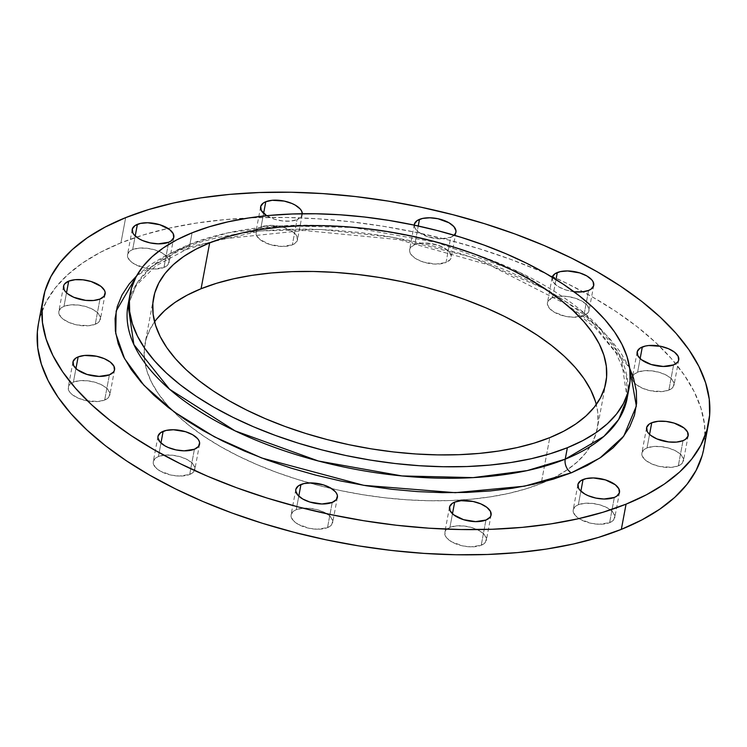 <?xml version="1.0" encoding="UTF-8"?>
<svg xmlns="http://www.w3.org/2000/svg" width="747" height="747" viewBox="0 0 747 747"><rect width="100%" height="100%" fill="white"/><g stroke="black" fill="none" stroke-linecap="round" stroke-linejoin="round"><path stroke-width="0.56" stroke-dasharray="3.73 2.8" d="M449.937 527.354L452.477 513.787L449.937 527.354L445.838 530.165L444.895 531.957L445.389 535.963L446.818 538.027L451.748 541.883L462.767 545.917L470.899 546.851L481.217 545.263A21.159 9.972 10.6 0 0 486.372 540.202A21.159 9.972 10.6 0 0 473.822 528.213A21.159 9.972 10.6 0 0 449.937 527.354A21.159 9.972 10.6 0 0 444.782 532.415A21.159 9.972 10.6 0 0 457.332 544.404A21.159 9.972 10.6 0 0 481.217 545.263L485.317 542.443L486.418 538.699L484.336 534.591L479.406 530.734L472.375 527.737L464.298 526.037L456.426 525.907L449.937 527.354M485.933 520.043L481.217 545.263L485.933 520.043M578.337 504.748L580.877 491.171L578.337 504.748L575.937 506.008L573.285 509.351L573.136 511.312L575.209 515.421L580.148 519.277L591.166 523.311L599.29 524.245L609.608 522.657A21.159 9.972 10.6 0 0 614.772 517.596A21.159 9.972 10.6 0 0 602.222 505.607A21.159 9.972 10.6 0 0 578.337 504.748A21.159 9.972 10.6 0 0 573.182 509.809A21.159 9.972 10.6 0 0 585.732 521.798A21.159 9.972 10.6 0 0 609.608 522.657L613.717 519.837L614.809 516.093L612.736 511.975L607.806 508.128L600.765 505.131L592.698 503.431L584.817 503.301L578.337 504.748M614.333 497.437L609.608 522.657L614.333 497.437M647.023 447.948L649.563 434.38L647.023 447.948L644.624 449.208L641.981 452.561L641.822 454.512L643.905 458.63L646.043 460.628L652.15 464.12L659.853 466.511L671.814 467.314L678.304 465.857A21.159 9.972 10.6 0 0 683.458 460.796A21.159 9.972 10.6 0 0 670.909 448.816A21.159 9.972 10.6 0 0 647.023 447.948A21.159 9.972 10.6 0 0 641.869 453.018A21.159 9.972 10.6 0 0 654.419 464.998A21.159 9.972 10.6 0 0 678.304 465.857L682.403 463.047L683.496 459.293L681.423 455.184L676.493 451.337L669.452 448.331L661.384 446.631L653.504 446.501L647.023 447.948M683.019 440.646L678.304 465.857L683.019 440.646M637.602 372.183L640.142 358.616L637.602 372.183L633.493 375.003L632.55 376.796L633.045 380.802L634.474 382.866L636.621 384.864L642.719 388.356L650.422 390.746L662.393 391.549L668.873 390.093A21.159 9.972 10.6 0 0 674.037 385.032A21.159 9.972 10.6 0 0 661.487 373.052A21.159 9.972 10.6 0 0 637.602 372.183A21.159 9.972 10.6 0 0 632.438 377.254A21.159 9.972 10.6 0 0 634.987 383.416A21.159 9.972 10.6 0 0 668.873 390.093L672.972 387.282L674.074 383.528L672.001 379.42L667.071 375.573L660.031 372.566L651.963 370.867L644.082 370.736L637.602 372.183M673.598 364.872L668.873 390.093L673.598 364.872M552.584 297.754L555.992 279.555L552.584 297.754L548.485 300.565L547.542 302.358L547.383 304.318L549.465 308.427L554.395 312.283L565.414 316.317L573.547 317.251L583.865 315.664A21.159 9.972 10.6 0 0 589.019 310.603A21.159 9.972 10.6 0 0 576.469 298.613A21.159 9.972 10.6 0 0 552.584 297.754A21.159 9.972 10.6 0 0 547.43 302.815A21.159 9.972 10.6 0 0 557.393 313.777A21.159 9.972 10.6 0 0 579.439 316.849A21.159 9.972 10.6 0 0 583.865 315.664L587.964 312.844L589.066 309.099L586.983 304.981L582.053 301.134L575.022 298.137L566.945 296.438L559.073 296.307L552.584 297.754M588.58 290.443L583.865 315.664L588.58 290.443M454.167 235.221A21.159 9.972 -169.4 0 1 450.758 237.285L446.043 262.505A21.159 9.972 10.6 0 0 451.197 257.444A21.159 9.972 10.6 0 0 438.648 245.455A21.159 9.972 10.6 0 0 414.762 244.596L418.245 225.996L414.762 244.596L410.663 247.406L409.72 249.199L409.561 251.16L411.644 255.269L416.574 259.125L423.605 262.122L435.725 264.093L446.043 262.505L450.142 259.685L451.085 257.902L451.244 255.941L449.162 251.832L444.232 247.976L437.2 244.979L425.08 243.008L414.762 244.596A21.159 9.972 10.6 0 0 409.608 249.657A21.159 9.972 10.6 0 0 422.158 261.646A21.159 9.972 10.6 0 0 446.043 262.505L450.758 237.285L454.167 235.221M302.302 213.745A21.159 9.972 -169.4 0 1 302.218 214.585A21.159 9.972 -169.4 0 1 297.063 219.646L292.338 244.867A21.159 9.972 10.6 0 0 297.502 239.806A21.159 9.972 10.6 0 0 284.952 227.816A21.159 9.972 10.6 0 0 261.067 226.957L263.607 213.39L261.067 226.957L256.959 229.768L256.016 231.561L256.51 235.566L260.087 239.628L269.91 244.484L282.021 246.454L292.338 244.867L294.738 243.606L297.39 240.263L296.886 236.248L293.319 232.196L283.496 227.34L271.385 225.37L261.067 226.957A21.159 9.972 10.6 0 0 255.904 232.018A21.159 9.972 10.6 0 0 268.453 244.008A21.159 9.972 10.6 0 0 292.338 244.867L297.063 219.646L301.162 216.835L302.255 213.082M132.667 249.563L135.207 235.996L132.667 249.563L130.267 250.824L127.616 254.167L127.466 256.128L129.548 260.236L134.479 264.093L145.497 268.126L153.621 269.06L163.948 267.473A21.159 9.972 10.6 0 0 169.102 262.412A21.159 9.972 10.6 0 0 156.553 250.422A21.159 9.972 10.6 0 0 132.667 249.563A21.159 9.972 10.6 0 0 127.513 254.624A21.159 9.972 10.6 0 0 140.062 266.614A21.159 9.972 10.6 0 0 163.948 267.473L168.047 264.653L169.139 260.908L167.067 256.8L162.136 252.944L155.096 249.946L147.028 248.247L139.147 248.116L132.667 249.563M168.663 242.252L163.948 267.473L168.663 242.252M63.981 306.354L66.52 292.787L63.981 306.354L61.581 307.615L58.929 310.967L58.78 312.918L60.852 317.036L63 319.034L69.107 322.527L76.81 324.917L88.772 325.72L95.252 324.263A21.159 9.972 10.6 0 0 100.415 319.202A21.159 9.972 10.6 0 0 87.866 307.222A21.159 9.972 10.6 0 0 63.981 306.354A21.159 9.972 10.6 0 0 58.826 311.424A21.159 9.972 10.6 0 0 71.376 323.404A21.159 9.972 10.6 0 0 95.252 324.263L99.36 321.453L100.453 317.699L98.38 313.591L93.45 309.744L86.409 306.737L78.342 305.037L70.461 304.907L63.981 306.354M99.977 299.052L95.252 324.263L99.977 299.052M73.402 382.128L75.942 368.551L73.402 382.128L69.303 384.938L68.36 386.731L68.855 390.737L70.283 392.801L72.431 394.799L78.528 398.291L86.232 400.681L98.202 401.484L104.683 400.028A21.159 9.972 10.6 0 0 109.837 394.967A21.159 9.972 10.6 0 0 97.287 382.987A21.159 9.972 10.6 0 0 73.402 382.128A21.159 9.972 10.6 0 0 68.248 387.189A21.159 9.972 10.6 0 0 80.797 399.169A21.159 9.972 10.6 0 0 104.683 400.028L108.782 397.217L109.884 393.473L107.801 389.355L102.871 385.508L95.84 382.501L87.763 380.802L79.892 380.671L73.402 382.128M109.398 374.817L104.683 400.028L109.398 374.817M296.242 509.715L298.781 496.148L296.242 509.715L293.842 510.976L291.19 514.319L291.041 516.28L293.113 520.388L298.044 524.245L309.062 528.278L317.195 529.212L327.513 527.625A21.159 9.972 10.6 0 0 332.676 522.564A21.159 9.972 10.6 0 0 320.127 510.574A21.159 9.972 10.6 0 0 296.242 509.715A21.159 9.972 10.6 0 0 291.078 514.776A21.159 9.972 10.6 0 0 303.627 526.766A21.159 9.972 10.6 0 0 327.513 527.625L331.621 524.805L332.714 521.061L330.641 516.952L325.711 513.096L318.67 510.098L310.603 508.399L302.722 508.268L296.242 509.715M332.238 502.404L327.513 527.625L332.238 502.404M158.42 456.557L160.96 442.99L158.42 456.557L156.02 457.818L153.368 461.16L153.219 463.121L155.292 467.23L160.222 471.086L171.24 475.12L179.373 476.054L189.691 474.466A21.159 9.972 10.6 0 0 194.855 469.405A21.159 9.972 10.6 0 0 182.305 457.416A21.159 9.972 10.6 0 0 158.42 456.557A21.159 9.972 10.6 0 0 153.256 461.618A21.159 9.972 10.6 0 0 165.806 473.607A21.159 9.972 10.6 0 0 189.691 474.466L193.8 471.646L194.892 467.902L192.819 463.794L187.889 459.937L180.849 456.94L172.781 455.24L164.9 455.11L158.42 456.557M194.416 449.246L189.691 474.466L194.416 449.246M627.116 398.422L621.289 358.859L585.573 314.179L520.061 272.562L436.762 242.439L353.116 227.499L282.011 225.818L228.012 232.831L189.925 244.278A10.579 7.507 68.1 0 1 186.078 249.601A10.579 7.507 68.1 0 1 180.391 248.966L260.516 230.916L320.556 229.45L392.829 237.285L470.899 256.977L543.592 288.351L598.87 327.513L629.665 368.196L620.468 352.22L610.383 339.371L598.039 326.728L583.556 314.412L567.066 302.544L548.737 291.237L528.745 280.601L507.288 270.741L484.551 261.749L460.778 253.709L436.183 246.706L411.009 240.795L385.499 236.043L359.886 232.504L334.432 230.188L309.379 229.133L284.971 229.348L261.431 230.832L238.993 233.568L217.872 237.527L198.282 242.682L180.391 248.966L164.387 256.333L150.418 264.709L136.589 275.914L180.391 248.966A10.579 7.507 -111.9 0 0 186.078 249.601A10.579 7.507 -111.9 0 0 189.925 244.278A253.877 119.66 10.6 0 0 128.036 305.019L136.356 285.307L155.806 265.895L186.059 249.61L219.702 239.18L303.88 230.478L398.562 239.6L490.135 265.334L565.46 303.889L595.434 328.045L615.967 352.827L626.406 376.656L627.116 398.422A253.877 119.66 10.6 0 0 463.719 250.292A253.877 119.66 10.6 0 0 333.946 226.005A253.877 119.66 10.6 0 0 189.925 244.278L192.072 232.812L189.925 244.278L151.277 267.015L136.505 283.916L128.036 305.019M156.468 319.333L150.259 328.801L146.179 338.811L144.264 349.279L144.535 360.101L146.991 371.175L151.604 382.399L158.327 393.65L167.104 404.827L177.842 415.827L190.448 426.546L204.79 436.874L220.738 446.706L238.125 455.959L256.8 464.541L276.577 472.365L297.259 479.359L318.661 485.447L340.557 490.592L362.762 494.719L385.032 497.81L407.18 499.818L428.974 500.733L450.217 500.546L470.694 499.257L490.219 496.876L508.586 493.431L525.636 488.949L541.202 483.477L549.783 437.63L541.202 483.477A230.076 108.446 10.6 0 0 547.243 480.9M547.252 480.9A230.076 108.446 10.6 0 0 597.292 428.433A230.076 108.446 10.6 0 0 596.283 404.519M703.87 448.377A338.503 159.55 10.6 0 0 659.386 346.048A338.503 159.55 10.6 0 0 552.491 276.521A338.503 159.55 10.6 0 0 167.991 228.414A338.503 159.55 10.6 0 0 120.939 242.85L125.664 217.629L120.939 242.85A338.503 159.55 10.6 0 0 38.414 323.843M38.452 323.656L40.17 316.523L46.174 301.788L55.306 287.875L67.482 274.896L82.581 262.991L100.453 252.281L120.939 242.85L143.835 234.801L168.915 228.208L195.947 223.138L224.67 219.637L254.802 217.741L286.045 217.461L318.119 218.806L350.698 221.766L383.472 226.313L416.126 232.392L448.359 239.955L479.835 248.919L510.266 259.209L539.362 270.722L566.842 283.346L592.427 296.961L615.883 311.424L636.986 326.616L655.53 342.378L671.329 358.569L684.243 375.013L694.14 391.568L700.919 408.077L704.533 424.371L704.935 440.291L702.115 455.698M154.573 321.854A230.076 108.446 10.6 0 0 144.993 343.788A230.076 108.446 10.6 0 0 172.669 410.803A230.076 108.446 10.6 0 0 309.323 482.926A230.076 108.446 10.6 0 0 331.668 488.631A230.076 108.446 10.6 0 0 541.202 483.477L555.124 477.072L567.272 469.788L577.534 461.702L585.807 452.878L592.016 443.419L596.097 433.409L598.011 422.933L597.74 412.111L595.294 401.036M552.257 277.137L552.752 281.152L556.328 285.205L559.111 287.063L566.151 290.06L574.219 291.76M414.249 225.136L414.93 227.994L418.507 232.046L428.33 236.902L440.441 238.872L450.758 237.285A21.159 9.972 -169.4 0 1 427.555 236.659A21.159 9.972 -169.4 0 1 414.249 225.136M266.67 215.715L274.625 219.263L282.702 220.963L290.574 221.093L297.063 219.646A21.159 9.972 -169.4 0 1 266.67 215.715M573.957 291.732A21.159 9.972 -169.4 0 1 552.145 277.595A21.159 9.972 -169.4 0 1 552.229 277.24M491.096 514.982L486.372 540.202M619.487 492.376L614.772 517.596M688.174 435.576L683.458 460.796M678.752 359.811L674.037 385.032M593.744 285.382L589.019 310.603M455.922 232.224L451.197 257.444M302.218 214.585L297.502 239.806M173.818 237.191L169.102 262.412M105.131 293.982L100.415 319.202M114.562 369.746L109.837 394.967M337.392 497.343L332.676 522.564M199.57 444.185L194.855 469.405M605.873 382.576L597.292 428.433M153.574 297.932L144.993 343.788M157.981 436.397L153.256 461.618M295.803 489.556L291.078 514.776M72.963 361.968L68.248 387.189M63.542 286.204L58.826 311.424M132.228 229.404L127.513 254.624M260.628 206.798L255.904 232.018M414.324 224.436L409.608 249.657M552.145 277.595L547.43 302.815M637.154 352.07L632.728 375.732M646.585 427.798L641.869 453.018M577.898 484.588L573.182 509.809M449.498 507.194L444.782 532.415"/><path stroke-width="1.12" d="M454.662 502.133A21.159 9.972 -169.4 0 1 478.547 502.992A21.159 9.972 -169.4 0 1 491.096 514.982A21.159 9.972 -169.4 0 1 485.933 520.043L490.041 517.232L490.984 515.439L490.49 511.434L486.913 507.372L480.816 503.88L473.112 501.48L461.142 500.686L454.662 502.133L452.262 503.394L449.61 506.737L450.114 510.752L453.681 514.804L463.504 519.66L475.615 521.63L485.933 520.043A21.159 9.972 -169.4 0 1 462.048 519.184A21.159 9.972 -169.4 0 1 449.498 507.194A21.159 9.972 -169.4 0 1 454.662 502.133L452.477 513.787L454.662 502.133M583.052 479.527A21.159 9.972 -169.4 0 1 606.938 480.386A21.159 9.972 -169.4 0 1 619.487 492.376A21.159 9.972 -169.4 0 1 614.333 497.437L616.733 496.176L619.384 492.833L618.88 488.827L615.313 484.766L605.49 479.91L593.379 477.94L586.059 478.612L580.662 480.788L578.01 484.131L578.505 488.136L579.933 490.2L584.864 494.056L588.178 495.691L595.882 498.09L604.015 499.024L614.333 497.437A21.159 9.972 -169.4 0 1 590.447 496.578A21.159 9.972 -169.4 0 1 577.898 484.588A21.159 9.972 -169.4 0 1 583.052 479.527L580.877 491.171L583.052 479.527M651.748 422.737A21.159 9.972 -169.4 0 1 675.624 423.596A21.159 9.972 -169.4 0 1 688.174 435.576A21.159 9.972 -169.4 0 1 683.019 440.646L685.419 439.385L688.071 436.033L687.567 432.027L684 427.966L674.177 423.11L666.1 421.42L658.228 421.28L651.748 422.737L649.348 423.997L646.697 427.34L647.191 431.346L648.62 433.409L650.768 435.408L656.865 438.9L668.658 441.963L676.539 442.093L683.019 440.646A21.159 9.972 -169.4 0 1 659.134 439.778A21.159 9.972 -169.4 0 1 646.585 427.798A21.159 9.972 -169.4 0 1 651.748 422.737L649.563 434.38L651.748 422.737M642.317 346.972A21.159 9.972 -169.4 0 1 666.203 347.831A21.159 9.972 -169.4 0 1 678.752 359.811A21.159 9.972 -169.4 0 1 673.598 364.872L677.697 362.062L678.64 360.269L678.145 356.263L674.569 352.201L668.472 348.709L660.768 346.319L648.798 345.516L645.315 346.057L639.918 348.223L637.275 351.576L637.77 355.581L641.337 359.643L651.16 364.499L663.271 366.46L673.598 364.872A21.159 9.972 -169.4 0 1 649.713 364.013A21.159 9.972 -169.4 0 1 637.163 352.033A21.159 9.972 -169.4 0 1 642.317 346.972L640.142 358.616L642.317 346.972M557.309 272.534A21.159 9.972 -169.4 0 1 581.194 273.393A21.159 9.972 -169.4 0 1 593.744 285.382A21.159 9.972 -169.4 0 1 588.58 290.443L590.98 289.182L593.632 285.84L593.127 281.834L591.708 279.77L586.778 275.914L579.737 272.916L567.627 270.946L560.306 271.619L554.909 273.794L552.229 277.24A21.159 9.972 -169.4 0 1 557.309 272.534L555.992 279.555L557.309 272.534M414.249 225.136A21.159 9.972 -169.4 0 1 414.324 224.436A21.159 9.972 -169.4 0 1 419.487 219.375L418.245 225.996L419.487 219.375A21.159 9.972 -169.4 0 1 443.373 220.234A21.159 9.972 -169.4 0 1 455.922 232.224A21.159 9.972 -169.4 0 1 454.167 235.221L455.81 232.681L455.959 230.72L453.887 226.612L448.956 222.755L437.938 218.722L429.805 217.788L422.485 218.46L417.087 220.636L414.436 223.979L414.286 225.939M265.783 201.737A21.159 9.972 -169.4 0 1 288.846 202.325A21.159 9.972 -169.4 0 1 302.302 213.745L301.611 211.037L300.182 208.973L295.252 205.117L291.937 203.483L284.233 201.083L272.263 200.289L265.783 201.737L263.383 202.997L260.731 206.34L261.235 210.355L266.67 215.715A21.159 9.972 -169.4 0 1 260.628 206.798A21.159 9.972 -169.4 0 1 265.783 201.737L263.607 213.39L265.783 201.737M137.392 224.343A21.159 9.972 -169.4 0 1 161.268 225.202A21.159 9.972 -169.4 0 1 173.818 237.191A21.159 9.972 -169.4 0 1 168.663 242.252L171.063 240.992L173.715 237.649L173.211 233.643L169.644 229.581L159.821 224.726L147.71 222.755L140.389 223.428L134.992 225.603L132.34 228.946L132.835 232.961L134.264 235.025L139.194 238.872L142.509 240.515L150.212 242.906L158.345 243.839L168.663 242.252A21.159 9.972 -169.4 0 1 144.778 241.393A21.159 9.972 -169.4 0 1 132.228 229.404A21.159 9.972 -169.4 0 1 137.392 224.343L135.207 235.996L137.392 224.343M68.696 281.143A21.159 9.972 -169.4 0 1 92.581 282.002A21.159 9.972 -169.4 0 1 105.131 293.982A21.159 9.972 -169.4 0 1 99.977 299.052L104.076 296.232L105.178 292.488L104.524 290.434L100.957 286.372L91.134 281.516L83.057 279.826L75.186 279.686L68.696 281.143L64.597 283.953L63.654 285.746L64.149 289.752L65.577 291.816L67.725 293.814L73.822 297.306L85.616 300.369L93.496 300.499L99.977 299.052A21.159 9.972 -169.4 0 1 76.091 298.184A21.159 9.972 -169.4 0 1 63.542 286.204A21.159 9.972 -169.4 0 1 68.696 281.143L66.52 292.787L68.696 281.143M78.127 356.907A21.159 9.972 -169.4 0 1 102.012 357.766A21.159 9.972 -169.4 0 1 114.562 369.746A21.159 9.972 -169.4 0 1 109.398 374.817L113.507 371.997L114.45 370.204L113.955 366.198L110.379 362.136L104.281 358.644L96.578 356.254L84.607 355.451L78.127 356.907L75.727 358.168L73.075 361.511L73.579 365.516L77.146 369.578L86.969 374.434L99.08 376.404L109.398 374.817A21.159 9.972 -169.4 0 1 85.513 373.948A21.159 9.972 -169.4 0 1 72.963 361.968A21.159 9.972 -169.4 0 1 78.127 356.907L75.942 368.551L78.127 356.907M300.957 484.495A21.159 9.972 -169.4 0 1 324.842 485.354A21.159 9.972 -169.4 0 1 337.392 497.343A21.159 9.972 -169.4 0 1 332.238 502.404L336.337 499.594L337.439 495.84L336.785 493.795L335.356 491.731L330.426 487.875L323.395 484.878L311.275 482.907L303.954 483.58L298.567 485.755L295.915 489.098L295.756 491.059L297.838 495.168L302.768 499.024L309.8 502.021L321.92 503.992L332.238 502.404A21.159 9.972 -169.4 0 1 308.352 501.545A21.159 9.972 -169.4 0 1 295.803 489.556A21.159 9.972 -169.4 0 1 300.957 484.495L298.781 496.148L300.957 484.495M163.135 431.336A21.159 9.972 -169.4 0 1 187.021 432.196A21.159 9.972 -169.4 0 1 199.57 444.185A21.159 9.972 -169.4 0 1 194.416 449.246L198.515 446.435L199.617 442.682L198.963 440.637L197.535 438.573L192.605 434.717L185.573 431.719L173.453 429.749L166.133 430.421L160.745 432.597L158.093 435.94L157.934 437.901L160.017 442.019L164.947 445.866L168.262 447.509L175.965 449.899L184.098 450.833L194.416 449.246A21.159 9.972 -169.4 0 1 170.531 448.387A21.159 9.972 -169.4 0 1 157.981 436.397A21.159 9.972 -169.4 0 1 163.135 431.336L160.96 442.99L163.135 431.336M627.116 398.422A253.877 119.66 10.6 0 1 565.227 459.162L567.375 447.705L565.227 459.162L527.139 470.61L473.14 477.622L402.035 475.942L318.39 461.011L235.09 430.879L169.578 389.262L133.862 344.582L128.036 305.019A253.877 119.66 10.6 0 0 278.622 448.835A253.877 119.66 10.6 0 0 565.227 459.162A10.579 7.507 -111.9 0 0 571.324 472.814L524.459 486.194L455.306 492.693L363.724 485.326L261.702 457.995L214.426 436.827L174.322 412.017L143.966 385.321L124.544 358.588L115.748 333.442L116.168 310.985L136.589 275.914L129.11 284.14L121.976 295.018L117.288 306.522L115.085 318.558L115.393 330.996L118.213 343.732L123.516 356.627L131.248 369.56L141.332 382.408L153.686 395.051L168.168 407.367L184.649 419.235L202.979 430.543L222.97 441.178L244.437 451.039L267.165 460.031L290.938 468.07L315.533 475.073L340.707 480.984L366.226 485.737L391.83 489.285L417.284 491.591L442.336 492.647L466.754 492.432L490.293 490.947L512.731 488.211L533.844 484.252L553.443 479.098L571.324 472.814L587.329 465.446L601.298 457.071L613.1 447.78L622.606 437.639L629.74 426.761L634.436 415.257L636.631 403.221L636.323 390.784L633.503 378.057L629.665 368.196L636.351 406.051L623.782 436.117L599.99 457.958L571.324 472.814A10.579 7.507 68.1 0 1 565.227 459.162L603.875 436.425L618.647 419.534L627.116 398.422L629.263 386.955A253.877 119.66 -169.4 0 1 567.375 447.705A253.877 119.66 -169.4 0 1 280.769 437.368A253.877 119.66 -169.4 0 1 130.174 293.552A253.877 119.66 -169.4 0 1 192.072 232.812A253.877 119.66 -169.4 0 1 478.678 243.139A253.877 119.66 -169.4 0 1 629.263 386.955M209.664 242.887A230.076 108.446 -169.4 0 1 469.396 252.253A230.076 108.446 -169.4 0 1 605.873 382.576A230.076 108.446 -169.4 0 1 549.783 437.63A230.076 108.446 -169.4 0 1 290.041 428.264A230.076 108.446 -169.4 0 1 153.574 297.932A230.076 108.446 -169.4 0 1 209.664 242.887L201.083 288.734L209.664 242.887L195.742 249.293L183.585 256.576L173.323 264.671L165.05 273.486L158.84 282.945L154.76 292.964L152.846 303.431L153.116 314.254L155.572 325.328L160.185 336.542L166.908 347.794L175.685 358.98L186.423 369.98L199.029 380.69L213.371 391.017L229.31 400.85L246.706 410.103L265.381 418.684L285.158 426.509L305.84 433.503L327.242 439.6L349.138 444.736L371.343 448.872L393.613 451.963L415.762 453.971L437.555 454.886L458.798 454.699L479.275 453.41L498.8 451.029L517.167 447.584L534.217 443.102L549.783 437.63L563.705 431.224L575.853 423.941L586.115 415.846L594.388 407.031L600.597 397.572L604.678 387.553L606.592 377.086L606.321 366.263L603.875 355.189L599.262 343.975L592.53 332.714L583.752 321.537L573.014 310.537L560.418 299.818L546.076 289.5L530.127 279.658L512.731 270.405L494.056 261.833L474.289 254.008L453.597 247.014L432.205 240.917L410.299 235.781L388.104 231.645L365.825 228.554L343.685 226.546L321.882 225.631L300.649 225.818L280.162 227.107L260.647 229.488L242.271 232.933L225.22 237.415L209.664 242.887M596.283 404.519A230.076 108.446 10.6 0 0 437.733 290.658A230.076 108.446 10.6 0 0 201.083 288.734L187.161 295.149L175.003 302.432L164.742 310.519L156.468 319.333M43.13 298.623L38.414 323.843A338.503 159.55 10.6 0 0 239.208 515.598A338.503 159.55 10.6 0 0 621.336 529.371L626.061 504.15A338.503 159.55 -169.4 0 1 243.924 490.377A338.503 159.55 -169.4 0 1 43.13 298.623A338.503 159.55 -169.4 0 1 125.664 217.629A338.503 159.55 -169.4 0 1 507.792 231.402A338.503 159.55 -169.4 0 1 708.586 423.157A338.503 159.55 -169.4 0 1 626.061 504.15L621.336 529.371A338.503 159.55 10.6 0 0 703.87 448.377L708.586 423.157M702.115 455.698L696.111 470.423L686.979 484.345L674.802 497.325L659.704 509.221L641.822 519.94L621.336 529.371L598.45 537.42L573.36 544.012L546.328 549.082L517.615 552.584L487.483 554.479L456.23 554.76L424.165 553.406L391.587 550.455L358.812 545.908L326.15 539.829L293.926 532.266L262.449 523.302L232.009 513.012L202.913 501.498L175.442 488.874L149.858 475.26L126.392 460.787L105.29 445.604L86.755 429.833L70.946 413.651L58.042 397.199L48.144 380.643L41.356 364.144L37.752 347.85L37.35 331.929L38.452 323.656M595.294 401.036L590.681 389.822L583.949 378.57L575.171 367.384L564.433 356.384L551.837 345.674L537.495 335.347L521.546 325.515L504.15 316.261L485.475 307.68L465.708 299.855L445.016 292.861L423.624 286.764L401.718 281.628L379.523 277.492L357.243 274.41L335.104 272.394L313.301 271.478L292.068 271.665L271.581 272.963L252.066 275.335L233.69 278.79L216.639 283.262L201.083 288.734A230.076 108.446 10.6 0 0 154.573 321.854M125.664 217.629L148.55 209.58L173.64 202.988L200.672 197.918L229.385 194.416L259.517 192.521L290.77 192.24L322.835 193.594L355.413 196.545L388.188 201.092L420.85 207.171L453.074 214.734L484.551 223.698L514.991 233.988L544.087 245.502L571.558 258.126L597.142 271.74L620.608 286.213L641.71 301.396L660.245 317.167L676.054 333.349L688.958 349.801L698.856 366.357L705.644 382.856L709.248 399.15L709.65 415.071L706.83 430.477L700.826 445.212L691.694 459.125L679.518 472.104L664.419 484.009L646.547 494.719L626.061 504.15L603.165 512.199L578.085 518.792L551.053 523.862L522.33 527.363L492.198 529.259L460.955 529.539L428.881 528.194L396.302 525.234L363.528 520.687L330.874 514.608L298.641 507.045L267.165 498.081L236.734 487.791L207.638 476.278L180.158 463.654L154.573 450.039L131.117 435.576L110.014 420.384L91.47 404.622L75.671 388.431L62.757 371.987L52.86 355.432L46.081 338.923L42.467 322.629L42.065 306.709L44.885 291.302L50.889 276.577L60.021 262.655L72.198 249.675L87.296 237.779L105.178 227.06L125.664 217.629M573.957 291.732L582.1 291.89L588.58 290.443A21.159 9.972 -169.4 0 1 573.957 291.732M192.072 232.812L209.244 226.78L228.059 221.831L248.331 218.031L269.863 215.407L292.46 213.978L315.897 213.773L339.95 214.781L364.387 217.004L388.972 220.412L413.464 224.968L437.63 230.636L461.244 237.369L484.065 245.081L505.887 253.719L526.495 263.187L545.683 273.393L563.285 284.243L579.102 295.644L593.015 307.465L604.865 319.604L614.548 331.939L621.971 344.358L627.06 356.73L629.768 368.953L630.066 380.895L627.956 392.446L623.446 403.492L616.602 413.941L607.47 423.67L596.143 432.597L582.735 440.637L567.375 447.705L550.203 453.737L531.388 458.686L511.116 462.486L489.574 465.11L466.978 466.539L443.541 466.744L419.487 465.736L395.051 463.513L370.475 460.105L345.982 455.549L321.808 449.881L298.202 443.148L275.372 435.436L253.55 426.798L232.952 417.33L213.754 407.124L196.162 396.265L180.335 384.873L166.432 373.052L154.582 360.913L144.899 348.578L137.476 336.159L132.387 323.778L129.679 311.564L129.38 299.622L131.491 288.071L135.991 277.016L142.845 266.576L151.977 256.847L163.294 247.92L176.703 239.88L192.072 232.812M128.036 305.019L130.174 293.552M632.728 375.732L632.438 377.254"/></g></svg>
